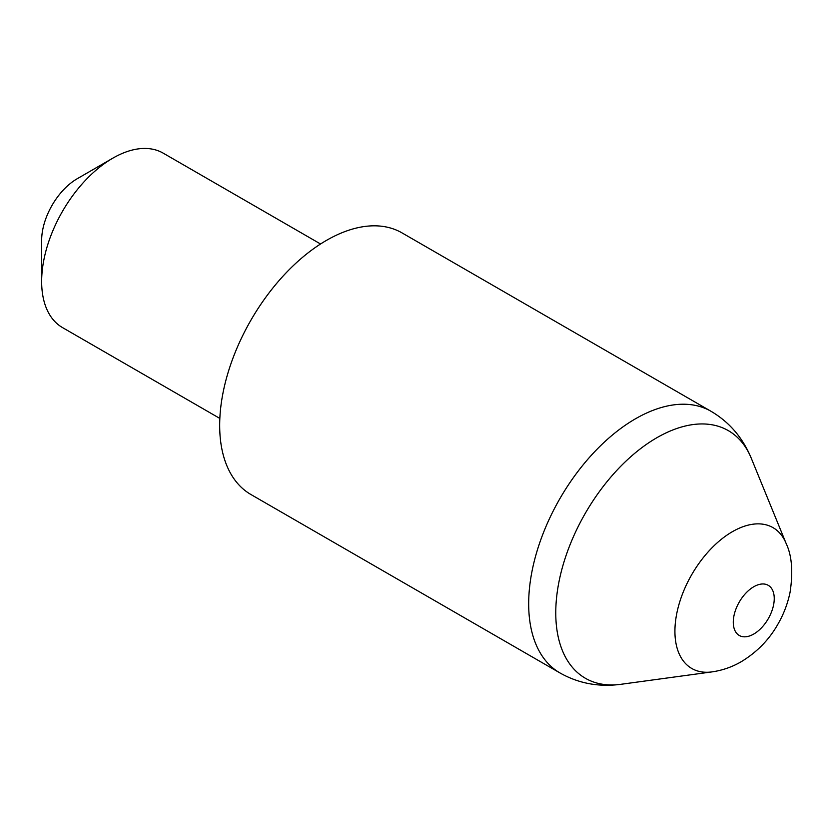 <?xml version="1.0" encoding="UTF-8"?>
<svg xmlns="http://www.w3.org/2000/svg" width="833" height="833" viewBox="0 0 833 833"><rect width="100%" height="100%" fill="white"/><g stroke="black" fill="none" stroke-linecap="round" stroke-linejoin="round"><path stroke-width="1.25" d="M326.494 240.373A151.065 87.215 120 0 0 227.805 373.496A151.065 87.215 120 0 0 250.962 494.542L559.963 672.939A151.065 87.215 -60 0 1 536.806 551.894A151.065 87.215 -60 0 1 635.496 418.78A151.065 87.215 -60 0 1 711.028 411.294L402.027 232.896A151.065 87.215 120 0 0 326.494 240.373M41.65 281.492L41.65 240.373A50.355 29.072 -60 0 1 77.25 178.71L112.861 158.145A100.71 58.143 120 0 0 41.65 281.492A100.71 58.143 120 0 0 62.506 327.588L219.839 418.426M320.549 243.996L163.216 153.157A100.71 58.143 120 0 0 112.861 158.145L77.25 178.71M786.092 543.376C791.902 555.559 793.214 571.907 790.038 592.409C787.654 603.8 783.582 614.442 777.814 624.354C769.088 639.765 756.905 652.208 741.245 661.704C732.228 666.973 722.44 670.378 711.892 671.908A81.29 46.929 -60 0 1 675.875 618.659A81.29 46.929 -60 0 1 732.394 531.693A81.29 46.929 -60 0 1 786.092 543.376L751.293 458.275A142.964 82.54 120 0 0 656.862 437.721A142.964 82.54 120 0 0 557.444 590.67A142.964 82.54 120 0 0 620.783 684.32C598.771 687.225 578.498 683.424 559.963 672.939M753.761 586.755A28.957 16.722 120 0 0 733.279 622.22A28.957 16.722 120 0 0 753.761 634.038A28.957 16.722 120 0 0 774.242 598.573A28.957 16.722 120 0 0 753.761 586.755M711.892 671.908L620.783 684.32M711.028 411.294C729.375 422.102 742.797 437.762 751.293 458.275"/></g></svg>
